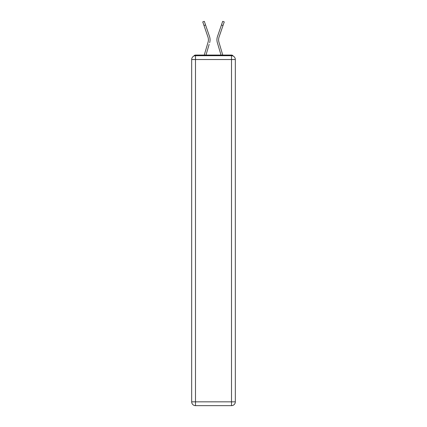 <?xml version="1.0" encoding="UTF-8"?>
<svg xmlns="http://www.w3.org/2000/svg" width="427" height="427" viewBox="0 0 427 427"><rect width="100%" height="100%" fill="white"/><g stroke="black" fill="none" stroke-linecap="round" stroke-linejoin="round"><path stroke-width="0.64" d="M235.325 59.524A3.816 3.816 0 0 0 231.509 55.707A3.816 3.816 0 0 1 235.325 59.524L235.325 401.834L231.509 401.834L231.509 405.65L195.491 405.65A3.816 3.816 0 0 1 191.675 401.834L191.675 59.524A3.816 3.816 0 0 1 195.491 55.707L231.509 55.707L231.509 59.524L195.491 59.524L195.491 401.834L231.509 401.834L231.509 59.524L235.325 59.524L235.288 59.017M191.675 59.524L195.491 59.524L195.491 55.707A3.816 3.816 0 0 0 191.675 59.524L191.712 59.017M233.201 56.108A1.911 1.911 0 0 0 231.509 55.072L195.491 55.072A1.911 1.911 0 0 0 193.799 56.108M231.509 55.072L223.428 55.072M203.572 55.072L195.491 55.072M208.312 41.104L208.056 42.225L208.312 41.104M205.974 55.072L209.139 44.403M207.554 43.933L204.25 55.072L207.554 43.933M218.688 41.104L218.944 42.225L218.688 41.104M217.861 44.403L217.354 42.695A10.179 10.179 0 0 1 217.487 36.498L222.686 21.35L224.255 21.889L219.051 37.032A8.524 8.524 0 0 0 218.944 42.225L222.75 55.072M231.509 405.65A3.816 3.816 0 0 0 235.325 401.834A3.816 3.816 0 0 1 231.509 405.65M203.989 25.497L202.745 21.889L204.314 21.35L205.552 24.958L203.989 25.497L207.949 37.032A8.524 8.524 0 0 1 208.056 42.225L204.25 55.072M207.949 37.032A8.524 8.524 0 0 1 208.408 39.802A8.524 8.524 0 0 0 207.949 37.032A8.524 8.524 0 0 1 208.408 39.802M209.646 42.695A10.179 10.179 0 0 0 209.513 36.498L205.552 24.958M209.513 36.498L207.741 31.342M221.026 55.072L217.354 42.695M217.487 36.498L219.259 31.342M195.491 405.65L195.491 401.834L191.675 401.834A3.816 3.816 0 0 0 195.491 405.65M223.011 25.497L221.448 24.958"/></g></svg>

